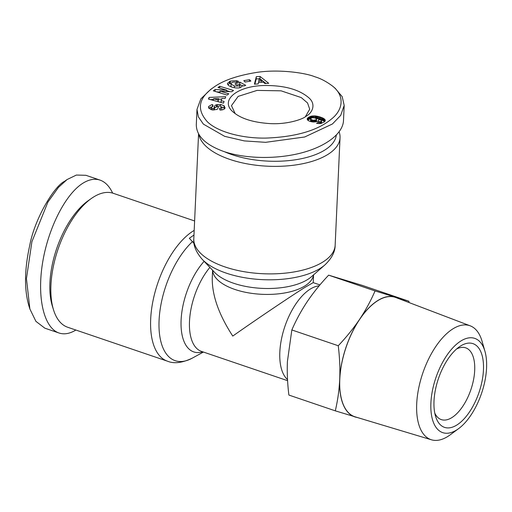 <?xml version="1.0" encoding="UTF-8"?>
<svg xmlns="http://www.w3.org/2000/svg" width="512" height="512" viewBox="0 0 512 512"><rect width="100%" height="100%" fill="white"/><g stroke="black" fill="none" stroke-linecap="round" stroke-linejoin="round"><path stroke-width="0.77" d="M198.906 134.49A70.746 31.776 2.6 0 0 251.424 164.582A70.746 31.776 2.6 0 0 327.942 154.394A70.746 31.776 2.6 0 0 340.038 137.683A70.746 31.776 2.6 0 0 339.13 131.878M194.182 230.406A70.746 34.298 108.8 0 0 193.114 231.059A70.746 34.298 108.8 0 0 152.877 301.402A70.746 34.298 108.8 0 0 167.469 361.184L67.718 327.264A70.746 34.298 -71.2 0 1 53.542 309.914A70.746 34.298 -71.2 0 1 50.938 285.203A70.746 34.298 -71.2 0 1 91.456 198.413A70.746 34.298 -71.2 0 1 93.363 197.139A70.746 34.298 -71.2 0 1 113.274 193.306L194.611 220.96M194.029 243.373L189.331 238.272L193.978 235.008M212.608 270.272L212.256 278.086C212.019 295.36 218.854 314.688 232.755 336.07C255.904 319.763 290.298 296.563 304.909 287.392L313.19 282.63L319.923 284.922M287.533 379.59A50.534 24.499 -71.2 0 1 282.483 334.566A50.534 24.499 -71.2 0 1 310.138 289.171A50.534 24.499 -71.2 0 1 319.149 285.837M235.155 113.6L231.469 105.632L238.157 96.384L257.082 90.4L281.094 90.829L301.229 97.568L307.552 102.976L309.709 109.184L305.331 116.774M75.872 330.035C69.811 333.722 64.186 334.707 58.989 332.992L44.87 328.192L35.91 321.35L29.888 308.998L26.445 278.669L31.91 241.69L47.917 202.061L58.432 187.411L67.104 179.533L76.378 175.053L85.914 175.302L100.038 180.102C105.203 181.914 109.408 186.246 112.646 193.101M58.989 332.992C44.006 328 36.915 298.067 42.496 263.334C47.981 228.621 65.318 194.208 82.842 183.258C89.018 179.411 94.752 178.362 100.038 180.102M91.456 198.413L88.262 200.659A66.957 32.461 108.8 0 0 49.92 282.803A66.957 32.461 108.8 0 0 52.384 306.189L53.542 309.914M231.11 84.16L234.438 86.01L238.778 86.003L239.91 85.05L239.494 84.154L236.986 85.062L234.912 83.923L239.878 82.138L245.722 85.331L243.891 85.99L242.752 85.568L240.698 87.43C236.326 89.216 227.046 86.381 227.501 83.398L230.323 81.082L236.41 80.704A5.453 2.445 -177.4 0 1 237.638 81.03A5.453 2.445 -177.4 0 1 238.566 81.414L236.013 82.464A2.208 0.992 2.6 0 0 235.578 82.272A2.208 0.992 2.6 0 0 233.997 82.061L232.243 82.349L230.963 83.584L231.008 86.419L230.963 83.584M234.438 86.01L234.362 87.738M239.91 85.05L239.808 87.309M208.602 106.502L211.693 104.672L212.71 104.653L213.114 106.31L211.072 107.27L212.154 108.442A1.178 0.531 2.6 0 0 212.179 108.454A1.178 0.531 2.6 0 0 214.003 108.154L214.688 106.042A4.416 1.984 -177.4 0 1 216.55 104.755L220.557 104.442L224.09 105.741L225.088 107.942C224.544 109.222 223.027 109.92 220.531 110.042L219.974 110.054L219.584 108.461L221.798 107.392L220.026 105.914A1.178 0.531 2.6 0 0 218.586 106.304L217.888 108.461A4.416 1.984 -177.4 0 1 216.845 109.446L212.499 109.99L209.018 108.422L208.602 106.502L208.55 107.52M212.538 104.659L212.461 106.323M313.466 121.997A7.11 3.194 -177.4 0 1 309.952 121.325A7.11 3.194 -177.4 0 1 307.75 120.173L307.181 118.976L307.654 118.048L311.219 116.147L315.251 115.917L319.648 116.826L322.867 118.048L324.787 119.347L325.19 120.883L324.256 121.997L320.73 123.533L316.614 123.43L318.822 121.555L320.371 121.734L321.658 121.12L321.062 120.25L318.72 119.181L318.81 120.186L317.971 121.056L316.013 121.792L313.466 121.997M213.427 87.494C198.387 98.061 196.384 109.504 207.418 121.83C217.741 132.006 242.528 138.592 266.202 138.08C295.974 136.902 317.805 130.483 331.706 118.829C342.381 110.413 345.453 96.57 332.896 86.355C326.682 81.658 320.672 78.464 314.867 76.774C305.542 72.832 277.504 68.742 254.982 72.698C236.378 75.846 222.528 80.774 213.427 87.494L210.605 89.472L200.826 98.906L196.992 109.414L198.368 116.858L203.392 124.134L224.672 136.339L244.307 140.909L265.626 142.33L304.71 136.986L332.416 123.994L340.678 115.43L344.186 105.408L342.202 96.666L335.091 88.224M196.992 109.414L196.301 124.634C196.378 135.981 205.6 144.954 223.981 151.558C245.453 158.848 276.23 159.424 301.114 152.992C325.971 146.547 342.886 133.632 343.494 120.627L344.186 105.408M336.314 135.162A66.957 30.074 -177.4 0 1 324.96 149.939A66.957 30.074 -177.4 0 1 224.589 151.763M397.645 298.227A63.168 30.624 108.8 0 0 394.918 297.088A63.168 30.624 108.8 0 0 377.6 300.659A63.168 30.624 108.8 0 0 359.597 319.341C365.638 310.266 370.79 300.8 375.053 290.938L408.896 301.235L362.483 285.453L328.64 275.155C320.435 283.834 313.318 292.634 307.29 301.555C301.325 310.496 296.173 319.962 291.84 329.958L287.411 361.504C286.963 372.128 287.45 383.309 288.883 395.059L335.296 410.842C337.715 400.557 339.187 390.042 339.718 379.296A63.168 30.624 108.8 0 0 355.162 416.992A63.168 30.624 108.8 0 0 357.107 417.446M369.197 421.082L335.296 410.842M484.941 351.283L482.067 341.274A60.198 29.184 108.8 0 0 470.221 325.83L395.834 297.536A63.04 30.56 108.8 0 0 377.594 300.774A63.04 30.56 108.8 0 0 341.645 363.981A63.04 30.56 108.8 0 0 355.251 416.89L431.469 439.802A60.198 29.184 108.8 0 0 447.93 436.384A60.198 29.184 108.8 0 0 450.272 434.784L458.65 428.602A49.773 24.134 -71.2 0 1 456.717 429.926A49.773 24.134 -71.2 0 1 430.899 403.034A49.773 24.134 -71.2 0 1 460.749 341.075A49.773 24.134 -71.2 0 1 484.941 351.283A49.773 24.134 -71.2 0 1 458.65 428.602M470.221 325.83A60.198 29.184 108.8 0 0 452.806 328.928A60.198 29.184 108.8 0 0 418.477 389.28A60.198 29.184 108.8 0 0 431.469 439.802M456.563 349.018A37.901 18.374 -71.2 0 1 465.702 347.84A37.901 18.374 -71.2 0 1 473.517 379.866A37.901 18.374 -71.2 0 1 451.962 417.549A37.901 18.374 -71.2 0 1 441.299 419.603A37.901 18.374 -71.2 0 1 434.771 413.101M456.941 424.966A44.218 21.44 108.8 0 0 483.456 369.92A44.218 21.44 108.8 0 0 460.525 346.035A44.218 21.44 108.8 0 0 459.328 346.829A44.218 21.44 108.8 0 0 435.635 416.518A44.218 21.44 108.8 0 0 456.941 424.966M408.896 301.235L409.05 302.56M339.718 379.296C340.166 368.518 339.674 357.331 338.253 345.741C346.355 337.184 353.472 328.384 359.597 319.341A63.168 30.624 108.8 0 0 339.718 379.296M375.053 290.938L328.64 275.155M338.253 345.741L291.84 329.958M305.76 116.506C302.003 119.584 286.394 124.691 269.491 123.565C253.222 122.419 241.299 118.72 233.741 112.48C218.336 100.582 237.696 84.979 267.206 85.504C286.003 85.76 300.032 89.99 309.299 98.202C316.307 104.717 311.904 112.89 306.893 115.757L305.76 116.506M260.038 76.454L268.749 83.302L264.909 83.539L263.296 82.182L258.458 82.477L258.189 83.949L254.406 84.179L256.314 76.678L260.038 76.454L259.936 78.707L259.206 78.752M231.725 91.757L220.019 91.117L228.826 93.818L227.072 95.066L213.306 90.842L215.174 89.51L226.579 90.138L217.997 87.501L219.75 86.253L233.517 90.477L231.725 91.757M243.782 80.653L249.536 79.693L250.874 81.075L245.114 82.035L243.782 80.653M209.069 97.414L225.747 96.698L225.152 98.426L221.882 98.522L221.126 100.691L224.102 101.44L223.514 103.142L208.486 99.085L209.069 97.414L208.986 99.219M318.854 119.622L318.835 120.096M318.72 119.181L318.662 120.422M321.658 121.12L321.555 123.354M321.338 121.459L321.248 123.418M321.133 121.568L321.05 123.462M320.371 121.734L320.288 123.584M319.795 121.722L319.712 123.642M318.822 121.555L318.726 123.654M325.229 120.128L325.197 120.845M325.082 119.744L325.018 121.222M325.03 119.667L324.96 121.306M324.698 121.619L321.222 119.654L315.539 118.208M324.787 119.347L324.685 121.6M324.448 119.021L324.346 121.28M324.019 118.701L323.917 120.954M323.488 118.374L323.386 120.627M322.867 118.048L322.765 120.307M322.144 117.728L322.042 119.981M321.325 117.402L321.222 119.654M320.422 117.075L320.32 119.328M319.648 116.826L319.546 119.078M318.771 116.563L318.669 118.822M317.926 116.346L317.824 118.605M317.101 116.173L316.998 118.432M316.314 116.038L316.211 118.291M315.565 115.942L315.462 118.176M315.251 115.917L315.155 118.061M314.298 115.853L314.208 117.811M313.395 115.859L313.312 117.696M312.544 115.917L312.461 117.734M311.757 116.032L311.674 117.901M311.219 116.147L311.123 118.157M310.714 118.528L307.725 120.147M310.56 116.346L310.458 118.605M309.901 116.595L309.798 118.854M309.267 116.909L309.165 119.162M308.653 117.267L308.55 119.52M308.582 117.312L308.48 119.565M308.051 117.683L307.949 119.942M307.654 118.048L307.571 119.968M307.379 118.413L307.322 119.597M307.219 118.765L307.2 119.174M316.224 119.725L316.589 118.976L316.224 118.566L314.272 117.818L312.038 117.779L310.598 118.682L311.354 119.654L313.485 120.294L316.224 119.725L316.134 121.76M315.872 119.949L315.789 121.83M315.245 120.211L315.168 121.92M314.432 120.333L314.355 121.984M314.285 120.339L314.208 121.984M313.485 120.294L313.408 121.99M312.634 120.128L312.55 121.907M312.109 119.974L312.026 121.83M311.354 119.654L311.264 121.69M310.861 119.328L310.566 121.35L310.598 118.682M310.669 119.098L310.566 121.35M316.576 119.373L316.41 121.69M265.99 83.475L259.936 78.707M259.13 78.758L256.211 78.938L254.886 84.147M256.314 76.678L256.211 78.938M258.726 80.966L261.632 80.787L259.136 78.701L258.662 82.464M261.632 80.787L261.562 82.291M220.019 91.117L219.942 92.877M229.907 91.654L226.56 90.63M219.75 86.253L219.667 88.019M226.579 90.138L226.522 91.469M219.981 92.038L216.595 91.853M215.174 89.51L215.085 91.392M216.55 104.755L216.448 107.008A4.416 1.984 2.6 0 0 214.586 108.294L214.022 110.035M210.982 109.69L211.072 107.27M212.71 104.653L212.634 106.317M211.149 106.976L208.8 108.115M221.798 107.392L221.619 109.958M224.09 105.741L223.987 107.994L221.702 106.944M224.608 108.71L223.987 107.994M220.557 104.442L220.486 106.022M217.325 104.544L217.222 106.803L216.448 107.008M218.464 106.682L217.222 106.803M236.41 80.704L236.333 82.349M230.323 81.082L230.221 83.334L227.872 84.582M231.149 83.072L230.221 83.334M242.63 85.952L239.706 84.416M239.878 82.138L239.776 84.39M231.706 87.066L231.008 86.419M249.536 79.693L249.466 81.312M221.67 99.123L218.49 99.258M213.44 99.475L210.413 99.61M221.126 100.691L221.043 102.477M218.067 99.923L218.522 98.618L213.472 98.765L218.067 99.923L217.984 101.651M213.472 98.765L213.395 100.41M218.522 98.618L218.131 101.69M29.888 308.998L28.922 305.888C24.179 289.741 24.422 269.709 29.658 245.811C34.592 218.547 54.413 186.016 64.448 181.402L67.104 179.533M324.902 264.909L311.424 276.742A53.504 24.032 -177.4 0 1 307.763 279.443A53.504 24.032 -177.4 0 1 258.733 288.166A53.504 24.032 -177.4 0 1 214.579 272.339L202.221 259.341A67.776 30.445 2.6 0 0 258.157 279.379A67.776 30.445 2.6 0 0 320.275 268.333A67.776 30.445 2.6 0 0 324.902 264.909C331.738 258.374 335.149 251.802 335.155 245.197A70.746 31.776 -177.4 0 1 323.059 261.907A70.746 31.776 -177.4 0 1 243.104 271.526A70.746 31.776 -177.4 0 1 193.805 238.778L198.566 133.901M287.59 380.678L201.491 351.398A50.534 24.499 -71.2 0 1 189.811 317.101A50.534 24.499 -71.2 0 1 209.894 267.411M204.128 261.344A53.504 25.939 108.8 0 0 181.03 322.464A53.504 25.939 108.8 0 0 202.816 351.853M203.418 352.058L192.205 358.182A67.776 32.858 -71.2 0 1 158.982 324.365A67.776 32.858 -71.2 0 1 192.621 241.51M212.653 270.317A50.534 22.694 2.6 0 0 248.89 292.922A50.534 22.694 2.6 0 0 304.979 285.869A50.534 22.694 2.6 0 0 313.523 274.899M212.154 108.442L212.083 109.946M214.688 106.042L214.586 108.294M214.003 108.154L213.92 110.035M220.211 108.454L220.134 110.048M229.574 81.35L229.472 83.603M335.52 88.589L332.896 86.355M193.805 238.778C193.133 245.158 195.936 252.013 202.221 259.341M167.469 361.184C173.984 363.923 182.234 362.918 192.205 358.182M313.216 282.643L313.574 274.854M335.155 245.197L340.038 137.683"/></g></svg>
